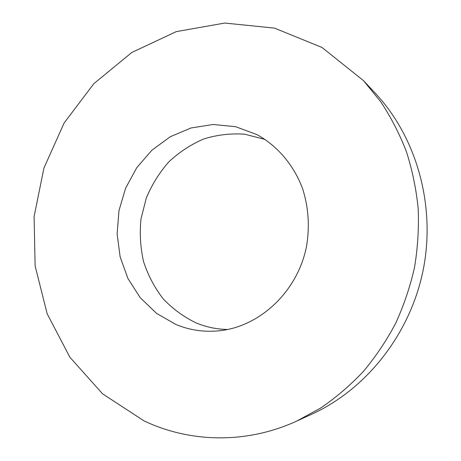 <?xml version="1.0" encoding="UTF-8"?>
<svg xmlns="http://www.w3.org/2000/svg" width="461" height="461" viewBox="0 0 461 461"><rect width="100%" height="100%" fill="white"/><g stroke="black" fill="none" stroke-linecap="round" stroke-linejoin="round"><path stroke-width="0.69" d="M265.058 139.429L244.745 134.214C230.759 133.217 217.079 134.808 203.699 138.986C190.796 144.541 179.156 152.193 168.778 161.944C159.35 172.691 151.848 184.728 146.281 198.057L140.997 218.935C139.55 233.335 140.398 247.54 143.538 261.548C147.975 275.154 154.493 287.543 163.09 298.722C172.754 308.939 183.899 317.059 196.519 323.092C206.453 327.166 216.872 329.292 227.763 329.471M175.987 324.515L156.521 313.359L140.259 297.737L127.956 278.571L120.142 256.904L117.123 233.854L118.99 210.556L125.634 188.14L136.75 167.7L151.836 150.269L170.207 136.767L190.987 127.974L213.155 124.493L235.542 126.671L256.886 134.577C277.459 145.866 293.98 165.205 302.716 189.022C308.536 207.531 309.809 226.605 306.542 246.249C297.725 291.68 259.474 327.212 218.37 330.877C203.549 332.202 189.419 330.082 175.987 324.515M363.527 80.675L374.891 92.765C416.191 136.612 435.933 204.667 423.348 269.172C410.618 333.649 366.628 389.193 311.82 414.18L296.728 421.083L320.712 408.002C336.023 397.538 350.233 385.361 363.343 371.485C375.68 356.733 386.445 340.691 395.642 323.351C403.83 305.43 410.123 286.794 414.514 267.438C417.764 247.857 418.98 228.224 418.173 208.533C416.208 189.01 412.307 170.086 406.458 151.767C399.566 133.961 391.009 117.325 380.786 101.846L363.527 80.675L321.991 47.466L274.485 28.115L224.766 23.05L176.258 31.63L131.863 52.445L93.911 83.597L64.171 122.897L43.945 168.017L34.097 216.543L35.128 265.991L47.172 313.797L69.928 357.31L102.619 393.85L143.844 420.772C189.465 442.618 246.059 444.341 296.728 421.083"/></g></svg>
